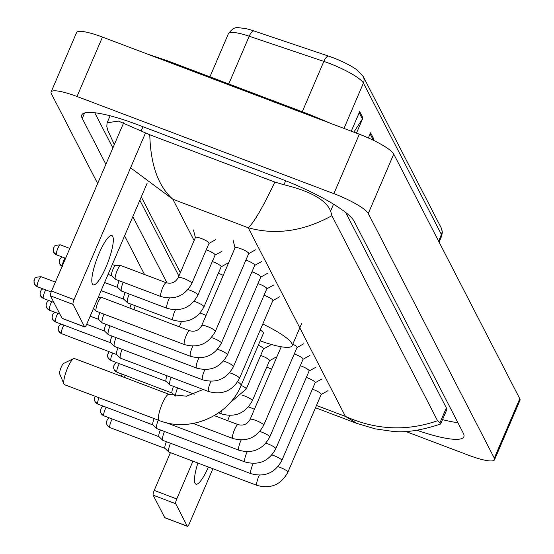 <?xml version="1.0" encoding="UTF-8"?>
<svg xmlns="http://www.w3.org/2000/svg" width="554" height="554" viewBox="0 0 554 554"><rect width="100%" height="100%" fill="white"/><g stroke="black" fill="none" stroke-linecap="round" stroke-linejoin="round"><path stroke-width="0.83" d="M353.84 132.157L362.413 118.978A6.586 6.302 -27.3 0 0 362.946 117.981L359.671 111.624L351.284 131.187M356.451 133.14L362.946 117.981M373.278 140.231L373.327 140.155A6.586 6.302 -27.3 0 0 373.86 139.158L370.584 132.808L368.375 137.953M373.375 140.28L373.86 139.158M228.463 33.579C235.048 25.283 236.676 27.922 244.466 28.337A26.994 5.104 23.2 0 1 253.974 30.962L328.619 56.127A26.994 5.104 23.2 0 1 356.388 69.479L363.216 76.473A8.227 7.881 152.7 0 1 363.41 83.086A32.921 6.226 -156.8 0 0 323.848 61.404L249.203 36.232A32.921 6.226 -156.8 0 0 228.463 33.579L209.924 76.833M97.642 183.519L51.321 93.605A32.921 6.226 23.2 0 1 51.106 91.999L76.577 32.575A32.921 6.226 23.2 0 1 102.469 37.07L359.338 134.234A32.921 6.226 23.2 0 1 393.742 154.074L519.777 398.721A32.921 6.226 23.2 0 1 519.998 400.327L494.528 459.751A32.921 6.226 23.2 0 1 468.629 455.256L405.583 431.407M51.106 91.999A32.921 6.226 23.2 0 1 76.999 96.493L333.868 193.658A32.921 6.226 23.2 0 1 368.271 213.498L494.306 458.144A32.921 6.226 23.2 0 1 494.528 459.751M144.518 274.507L124.595 235.838M416.989 430.292A70.78 13.386 -156.8 0 0 463.836 436.767A70.78 13.386 -156.8 0 0 463.373 433.311L354.144 221.281A70.78 13.386 -156.8 0 0 280.172 178.637L137.468 124.657A70.78 13.386 -156.8 0 0 81.791 114.99A70.78 13.386 -156.8 0 0 82.255 118.438L105.883 164.296M132.835 216.614L167.024 282.983M442.535 419.62A70.78 13.386 -156.8 0 0 457.895 422.674M94.741 112.739L112.891 147.953M139.837 200.271L178.887 276.072M315.496 407.765L357.178 423.533L345.433 416.414C376.007 430.049 406.712 431.49 437.542 420.728L440.728 423.824L446.635 410.05A44.445 8.407 -156.8 0 0 446.344 407.882L345.689 212.494M114.332 144.587L107.711 130.169L106.804 126.34L107.102 122.801L118.404 121.077L149.781 134.767L274.839 182.072L283.946 184.738C310.427 191.158 325.987 199.918 330.62 211.005L331.908 215.686C303.578 231.302 275.691 235.325 248.234 227.742C253.94 222.583 262.811 207.362 274.839 182.072M437.542 420.728L331.908 215.686M440.728 423.824L440.291 424.142C420.645 430.638 404.372 432.993 391.47 431.206L375.377 428.893L357.178 423.533M149.781 134.767C150.598 164.836 158.278 186.324 172.82 199.218L130.564 167.814M197.896 463.04A26.336 5.775 110.7 0 0 195.05 483.296A26.336 5.775 110.7 0 0 195.922 484.154A26.336 5.775 110.7 0 0 208.422 467.022M165.071 517.768A4.113 0.9 -69.3 0 1 164.877 517.775A4.113 0.9 -69.3 0 1 164.739 517.644L187.273 526.168A4.113 0.9 110.7 0 0 187.411 526.3A4.113 0.9 110.7 0 0 189.413 523.509L212.895 468.712M153.174 495.186A4.113 0.9 -69.3 0 1 154.22 490.415L176.754 498.939A4.113 0.9 110.7 0 0 175.708 503.711L153.174 495.186L164.739 517.644M170.41 452.646L154.22 490.415M175.708 503.711L187.273 526.168M176.754 498.939L192.944 461.163M59.7 373.957A5.762 1.26 -69.3 0 1 59.68 373.908A5.762 1.26 -69.3 0 1 60.753 368.306A5.762 1.26 -69.3 0 1 63.655 363.403L73.62 358.604A13.989 3.068 110.7 0 0 66.577 370.508A13.989 3.068 110.7 0 0 63.973 384.102A13.989 3.068 110.7 0 0 64.029 384.227A13.989 3.068 110.7 0 0 64.493 384.684L159.13 420.479A13.989 3.068 -69.3 0 1 158.666 420.022A13.989 3.068 -69.3 0 1 161.706 405.043A13.989 3.068 -69.3 0 1 169.025 394.31L74.395 358.507A13.989 3.068 110.7 0 0 73.62 358.604M237.687 381.789A13.989 2.645 -156.8 0 1 241.011 384.698A13.989 2.645 -156.8 0 1 241.101 385.383L263.392 333.383A13.989 2.645 -156.8 0 0 260.242 329.969M262.79 324.035A45.269 8.559 23.2 0 1 292.138 345.703A45.269 8.559 23.2 0 1 260.186 340.869M312.387 389.178A7.41 1.399 23.2 0 1 313.439 389.559A7.41 1.399 23.2 0 1 321.23 394.386L287.865 472.23A7.41 1.399 23.2 0 0 287.741 471.745A7.41 1.399 23.2 0 0 280.075 467.41A7.41 1.399 23.2 0 0 277.956 466.69M259.314 475.207A7.41 1.62 -69.3 0 0 256.751 485.041A7.41 1.62 -69.3 0 0 256.807 485.172A7.41 1.62 -69.3 0 0 257.049 485.415L168.873 452.064A7.41 1.62 -69.3 0 1 168.741 451.981A7.41 1.62 -69.3 0 1 168.631 451.822A7.41 1.62 -69.3 0 1 170.507 443.235M165.099 448.435A5.353 1.17 -69.3 0 1 165.002 448.373A5.353 1.17 -69.3 0 1 164.919 448.255A5.353 1.17 -69.3 0 1 166.276 442.05A5.353 1.17 -69.3 0 1 166.435 441.69M306.341 377.447A7.41 1.399 23.2 0 1 307.394 377.821A7.41 1.399 23.2 0 1 315.184 382.648L281.82 460.499A7.41 1.399 23.2 0 0 281.695 460.014A7.41 1.399 23.2 0 0 274.029 455.672A7.41 1.399 23.2 0 0 271.91 454.952M253.268 463.476A7.41 1.62 -69.3 0 0 250.706 473.303A7.41 1.62 -69.3 0 0 250.761 473.441A7.41 1.62 -69.3 0 0 251.004 473.684L162.828 440.326A7.41 1.62 -69.3 0 1 162.696 440.243A7.41 1.62 -69.3 0 1 162.585 440.084A7.41 1.62 -69.3 0 1 164.462 431.497M159.053 436.697A5.353 1.17 -69.3 0 1 158.956 436.635A5.353 1.17 -69.3 0 1 158.873 436.524A5.353 1.17 -69.3 0 1 160.231 430.32A5.353 1.17 -69.3 0 1 160.39 429.959M300.296 365.709A7.41 1.399 23.2 0 1 301.355 366.09A7.41 1.399 23.2 0 1 309.139 370.917L275.774 448.761A7.41 1.399 23.2 0 0 275.65 448.276A7.41 1.399 23.2 0 0 267.984 443.941A7.41 1.399 23.2 0 0 265.865 443.214M247.229 451.739A7.41 1.62 -69.3 0 0 244.66 461.572A7.41 1.62 -69.3 0 0 244.716 461.704A7.41 1.62 -69.3 0 0 244.958 461.946L156.782 428.595A7.41 1.62 -69.3 0 1 156.65 428.505A7.41 1.62 -69.3 0 1 156.54 428.353A7.41 1.62 -69.3 0 1 158.257 420.154M153.008 424.966A5.353 1.17 -69.3 0 1 152.911 424.904A5.353 1.17 -69.3 0 1 152.828 424.786A5.353 1.17 -69.3 0 1 154.178 418.609M294.25 353.978A7.41 1.399 23.2 0 1 295.31 354.352A7.41 1.399 23.2 0 1 303.1 359.179L269.729 437.03A7.41 1.399 23.2 0 0 269.604 436.538A7.41 1.399 23.2 0 0 261.938 432.203A7.41 1.399 23.2 0 0 259.819 431.483M292.796 344.166A7.41 1.399 23.2 0 1 297.055 347.448L263.683 425.292A7.41 1.399 23.2 0 0 263.566 424.807A7.41 1.399 23.2 0 0 255.893 420.465A7.41 1.399 23.2 0 0 250.069 419.454C247.347 424.274 243.358 425.991 238.109 424.62L214.28 415.611M264.029 295.303A7.41 1.399 23.2 0 1 265.082 295.684A7.41 1.399 23.2 0 1 272.873 300.503L239.508 378.354A7.41 1.399 23.2 0 0 239.383 377.87A7.41 1.399 23.2 0 0 231.717 373.528A7.41 1.399 23.2 0 0 229.591 372.807M210.956 381.332A7.41 1.62 -69.3 0 0 208.387 391.166A7.41 1.62 -69.3 0 0 208.442 391.297A7.41 1.62 -69.3 0 0 208.685 391.539L120.509 358.182A7.41 1.62 -69.3 0 1 120.384 358.099A7.41 1.62 -69.3 0 1 120.266 357.939A7.41 1.62 -69.3 0 1 122.15 349.352M116.735 354.553A5.353 1.17 -69.3 0 1 116.638 354.491A5.353 1.17 -69.3 0 1 116.555 354.38A5.353 1.17 -69.3 0 1 117.919 348.175A5.353 1.17 -69.3 0 1 118.078 347.815M257.984 283.565A7.41 1.399 23.2 0 1 259.037 283.946A7.41 1.399 23.2 0 1 266.827 288.772L233.463 366.616A7.41 1.399 23.2 0 0 233.338 366.132A7.41 1.399 23.2 0 0 225.672 361.797A7.41 1.399 23.2 0 0 223.546 361.076M204.911 369.594A7.41 1.62 -69.3 0 0 202.342 379.428A7.41 1.62 -69.3 0 0 202.397 379.559A7.41 1.62 -69.3 0 0 202.639 379.802L114.463 346.451A7.41 1.62 -69.3 0 1 114.339 346.368A7.41 1.62 -69.3 0 1 114.221 346.208A7.41 1.62 -69.3 0 1 116.105 337.621M110.689 342.822A5.353 1.17 -69.3 0 1 110.592 342.76A5.353 1.17 -69.3 0 1 110.509 342.642A5.353 1.17 -69.3 0 1 111.873 336.437A5.353 1.17 -69.3 0 1 112.033 336.077M251.938 271.834A7.41 1.399 23.2 0 1 252.991 272.215A7.41 1.399 23.2 0 1 260.782 277.035L227.417 354.885A7.41 1.399 23.2 0 0 227.292 354.401A7.41 1.399 23.2 0 0 219.626 350.059A7.41 1.399 23.2 0 0 217.507 349.339M198.865 357.863A7.41 1.62 -69.3 0 0 196.296 367.69A7.41 1.62 -69.3 0 0 196.351 367.828A7.41 1.62 -69.3 0 0 196.594 368.071L108.418 334.713A7.41 1.62 -69.3 0 1 108.293 334.63A7.41 1.62 -69.3 0 1 108.175 334.471A7.41 1.62 -69.3 0 1 110.059 325.884M104.644 331.084A5.353 1.17 -69.3 0 1 104.547 331.022A5.353 1.17 -69.3 0 1 104.464 330.911A5.353 1.17 -69.3 0 1 105.828 324.706A5.353 1.17 -69.3 0 1 105.987 324.346M245.893 260.096A7.41 1.399 23.2 0 1 246.946 260.477A7.41 1.399 23.2 0 1 254.736 265.304L221.371 343.148A7.41 1.399 23.2 0 0 221.247 342.663A7.41 1.399 23.2 0 0 213.581 338.328A7.41 1.399 23.2 0 0 211.462 337.608M192.82 346.125A7.41 1.62 -69.3 0 0 190.251 355.959A7.41 1.62 -69.3 0 0 190.306 356.09A7.41 1.62 -69.3 0 0 190.548 356.333L102.379 322.982A7.41 1.62 -69.3 0 1 102.248 322.899A7.41 1.62 -69.3 0 1 102.13 322.74A7.41 1.62 -69.3 0 1 104.013 314.153M98.598 319.353A5.353 1.17 -69.3 0 1 98.501 319.291A5.353 1.17 -69.3 0 1 98.418 319.173A5.353 1.17 -69.3 0 1 99.782 312.968A5.353 1.17 -69.3 0 1 99.942 312.608M235.062 247.95A7.41 1.399 23.2 0 1 235.076 247.728A7.41 1.399 23.2 0 1 240.9 248.739A7.41 1.399 23.2 0 1 248.691 253.566L215.326 331.417A7.41 1.399 23.2 0 0 215.201 330.932A7.41 1.399 23.2 0 0 207.535 326.59A7.41 1.399 23.2 0 0 201.704 325.579C198.983 330.399 194.994 332.116 189.745 330.745L101.569 297.387A7.41 1.62 -69.3 0 0 101.417 297.366A7.41 1.62 -69.3 0 0 97.968 302.408A7.41 1.62 -69.3 0 0 96.084 311.002A7.41 1.62 -69.3 0 0 96.202 311.161A7.41 1.62 -69.3 0 0 96.334 311.244L184.503 344.602A7.41 1.62 -69.3 0 1 184.26 344.359A7.41 1.62 -69.3 0 1 184.205 344.221A7.41 1.62 -69.3 0 1 185.957 336.209A7.41 1.62 -69.3 0 1 189.745 330.745M266.703 367.177A7.41 1.399 23.2 0 1 267.762 367.551A7.41 1.399 23.2 0 1 271.592 369.248M260.657 355.439A7.41 1.399 23.2 0 1 261.717 355.82A7.41 1.399 23.2 0 1 269.507 360.647L252.312 400.757A7.41 1.399 23.2 0 0 252.188 400.272A7.41 1.399 23.2 0 0 244.522 395.93A7.41 1.399 23.2 0 0 242.403 395.21M172.204 393.098A5.353 1.17 -69.3 0 1 172.107 393.035A5.353 1.17 -69.3 0 1 172.024 392.918A5.353 1.17 -69.3 0 1 173.381 386.713A5.353 1.17 -69.3 0 1 173.541 386.353M175.611 396.075A7.41 1.62 -69.3 0 1 177.612 387.897M258.323 345.204A7.41 1.399 23.2 0 1 263.462 348.909L246.267 389.019A7.41 1.399 23.2 0 0 246.142 388.534A7.41 1.399 23.2 0 0 241.129 385.321M166.158 381.36A5.353 1.17 -69.3 0 1 166.061 381.297A5.353 1.17 -69.3 0 1 165.978 381.187A5.353 1.17 -69.3 0 1 167.017 375.778M194.322 394.213L169.933 384.988A7.41 1.62 -69.3 0 1 169.801 384.905A7.41 1.62 -69.3 0 1 171.103 377.322M218.345 273.295A7.41 1.399 23.2 0 1 219.398 273.676A7.41 1.399 23.2 0 1 223.227 275.373M129.878 308.093A5.353 1.17 -69.3 0 1 131.069 304.568A5.353 1.17 -69.3 0 1 131.229 304.208M133.916 309.624A7.41 1.62 -69.3 0 1 135.301 305.753M212.3 261.564A7.41 1.399 23.2 0 1 213.352 261.945A7.41 1.399 23.2 0 1 221.143 266.765L203.948 306.881A7.41 1.399 23.2 0 0 203.824 306.39A7.41 1.399 23.2 0 0 196.158 302.055A7.41 1.399 23.2 0 0 194.038 301.334M123.84 299.215A5.353 1.17 -69.3 0 1 123.743 299.153A5.353 1.17 -69.3 0 1 123.66 299.042A5.353 1.17 -69.3 0 1 125.024 292.837A5.353 1.17 -69.3 0 1 125.183 292.477M175.396 309.859A7.41 1.62 -69.3 0 0 174.773 311.23A7.41 1.62 -69.3 0 0 172.834 319.686A7.41 1.62 -69.3 0 0 173.132 320.067L127.614 302.844A7.41 1.62 -69.3 0 1 127.489 302.761A7.41 1.62 -69.3 0 1 129.255 294.015M206.254 249.826A7.41 1.399 23.2 0 1 207.307 250.207A7.41 1.399 23.2 0 1 215.097 255.034L197.903 295.144A7.41 1.399 23.2 0 0 197.778 294.659A7.41 1.399 23.2 0 0 190.112 290.317A7.41 1.399 23.2 0 0 187.993 289.597M117.794 287.484A5.353 1.17 -69.3 0 1 117.697 287.422A5.353 1.17 -69.3 0 1 117.614 287.304A5.353 1.17 -69.3 0 1 118.978 281.1A5.353 1.17 -69.3 0 1 119.138 280.739M169.351 298.121A7.41 1.62 -69.3 0 0 168.728 299.492A7.41 1.62 -69.3 0 0 166.789 307.955A7.41 1.62 -69.3 0 0 167.086 308.329L121.575 291.113A7.41 1.62 -69.3 0 1 121.444 291.03A7.41 1.62 -69.3 0 1 123.21 282.284M195.423 237.68A7.41 1.399 23.2 0 1 195.437 237.458A7.41 1.399 23.2 0 1 201.261 238.469A7.41 1.399 23.2 0 1 209.052 243.296L191.857 283.413A7.41 1.399 23.2 0 0 191.732 282.921A7.41 1.399 23.2 0 0 184.067 278.586A7.41 1.399 23.2 0 0 178.243 277.575C175.514 282.388 171.532 284.112 166.283 282.741L120.765 265.518A7.41 1.62 -69.3 0 0 120.613 265.498A7.41 1.62 -69.3 0 0 117.164 270.546A7.41 1.62 -69.3 0 0 115.398 279.292A7.41 1.62 -69.3 0 0 115.53 279.375L161.041 296.591A7.41 1.62 -69.3 0 1 160.743 296.217A7.41 1.62 -69.3 0 1 162.682 287.761A7.41 1.62 -69.3 0 1 166.283 282.741M111.749 275.747A5.353 1.17 -69.3 0 1 111.652 275.684A5.353 1.17 -69.3 0 1 111.569 275.573A5.353 1.17 -69.3 0 1 112.933 269.369A5.353 1.17 -69.3 0 1 115.426 265.726A5.353 1.17 -69.3 0 1 115.537 265.74M92.373 283.973A26.336 5.775 110.7 0 0 93.238 284.839A26.336 5.775 110.7 0 0 107.026 264.632A26.336 5.775 110.7 0 0 112.746 236.433A26.336 5.775 110.7 0 0 111.873 235.568A26.336 5.775 110.7 0 0 98.093 255.775A26.336 5.775 110.7 0 0 92.373 283.973M62.387 318.446A4.113 0.9 -69.3 0 1 62.193 318.453A4.113 0.9 -69.3 0 1 62.062 318.321L84.589 326.846A4.113 0.9 110.7 0 0 84.727 326.978A4.113 0.9 110.7 0 0 86.729 324.187L147.059 183.436M50.49 295.871A4.113 0.9 -69.3 0 1 51.536 291.092L74.07 299.617A4.113 0.9 110.7 0 0 73.024 304.388L50.49 295.871L62.062 318.321M123.729 122.669L51.536 291.092M73.024 304.388L84.589 326.846M74.07 299.617L145.501 132.96M253.974 30.962A8.227 3.144 108.6 0 0 249.203 36.232L228.754 83.952M328.619 56.127A8.227 3.144 108.6 0 0 323.848 61.404L302.269 111.763M438.602 241.142L441.427 234.536A8.227 7.881 -27.3 0 0 441.233 227.923L442.376 232.168L441.649 236.143A32.921 6.226 -156.8 0 0 441.427 234.536L363.41 83.086L343.979 128.424M370.107 133.916L373.327 140.155M359.2 112.732L362.413 118.978M308.897 115.156A13.171 2.888 -69.3 0 1 310.136 114.74L167.433 60.76A13.171 2.888 -69.3 0 0 166.193 61.175M316.479 405.466L345.433 416.414L248.234 227.742L172.82 199.218L194.115 240.547M368.271 213.498L393.742 154.074M333.868 193.658L359.338 134.234M76.999 96.493L102.469 37.07M494.306 458.144L519.777 398.721M84.61 112.947L82.255 118.438M142.974 126.734L141.242 130.758M285.656 180.763L283.946 184.738M333.543 204.191L330.62 211.005M446.344 407.882L439.848 423.034M106.977 420.728A5.353 5.118 -27.3 0 0 107.102 425.029L109.969 427.577A5.353 1.17 -69.3 0 1 109.789 427.404A5.353 1.17 -69.3 0 1 112.261 418.997M109.297 417.882L107.801 419.087L106.79 420.874L106.548 423.214L107.102 425.029A5.353 5.118 -27.3 0 0 109.789 427.404M100.932 408.997A5.353 5.118 -27.3 0 0 101.057 413.291L103.923 415.846A5.353 1.17 -69.3 0 1 103.743 415.666A5.353 1.17 -69.3 0 1 106.216 407.266M103.252 406.144L101.756 407.356L100.745 409.143L100.503 411.477L101.057 413.291A5.353 5.118 -27.3 0 0 103.743 415.666M94.886 397.26A5.353 5.118 -27.3 0 0 95.011 401.553L97.878 404.108A5.353 1.17 -69.3 0 1 97.698 403.935A5.353 1.17 -69.3 0 1 99.048 397.758M95.212 396.304L94.464 398.402L95.011 401.553A5.353 5.118 -27.3 0 0 97.698 403.935M269.729 437.03C262.901 449.536 252.624 453.934 238.912 450.215A7.41 1.62 -69.3 0 1 238.67 449.966A7.41 1.62 -69.3 0 1 238.615 449.834A7.41 1.62 -69.3 0 1 241.184 440.008M263.683 425.292C256.855 437.799 246.578 442.196 232.867 438.477A7.41 1.62 -69.3 0 1 232.625 438.235A7.41 1.62 -69.3 0 1 232.569 438.103A7.41 1.62 -69.3 0 1 234.321 430.091A7.41 1.62 -69.3 0 1 238.109 424.62M58.613 326.853A5.353 5.118 -27.3 0 0 58.745 331.147L61.605 333.702A5.353 1.17 -69.3 0 1 61.432 333.529A5.353 1.17 -69.3 0 1 63.897 325.122M60.94 324L59.437 325.212L58.426 326.998L58.184 329.339L58.745 331.147A5.353 5.118 -27.3 0 0 61.432 333.529M52.568 315.115A5.353 5.118 -27.3 0 0 52.699 319.416L55.559 321.964A5.353 1.17 -69.3 0 1 55.386 321.791A5.353 1.17 -69.3 0 1 57.851 313.384M54.894 312.269L53.392 313.481L52.381 315.261L52.138 317.601L52.699 319.416A5.353 5.118 -27.3 0 0 55.386 321.791M46.522 303.384A5.353 5.118 -27.3 0 0 46.654 307.678L49.514 310.233A5.353 1.17 -69.3 0 1 49.341 310.06A5.353 1.17 -69.3 0 1 51.806 301.653M48.849 300.531L47.346 301.743L46.335 303.53L46.093 305.863L46.654 307.678A5.353 5.118 -27.3 0 0 49.341 310.06M40.477 291.646A5.353 5.118 -27.3 0 0 40.608 295.947L43.468 298.495A5.353 1.17 -69.3 0 1 43.295 298.322A5.353 1.17 -69.3 0 1 45.76 289.915M42.803 288.793L41.301 290.005L40.29 291.792L40.047 294.132L40.608 295.947A5.353 5.118 -27.3 0 0 43.295 298.322M34.438 279.915A5.353 5.118 -27.3 0 0 34.563 284.209L37.423 286.764A5.353 1.17 -69.3 0 1 37.25 286.584A5.353 1.17 -69.3 0 1 38.406 280.857A5.353 1.17 -69.3 0 1 41.211 276.758L55.386 282.118M41.211 276.758C32.201 277.069 35.816 279.493 34.403 279.638C33.822 279.645 33.87 281.169 34.563 284.209A5.353 5.118 -27.3 0 0 37.25 286.584M248.448 406.948A7.41 1.399 23.2 0 1 250.567 407.668A7.41 1.399 23.2 0 1 254.397 409.364M227.798 420.721A7.41 1.62 -69.3 0 1 229.176 416.843A7.41 1.62 -69.3 0 1 229.806 415.472M124.38 377.419A5.353 1.17 -69.3 0 1 125.412 375.397M114.082 365.391A5.353 5.118 -27.3 0 0 114.207 369.691L117.074 372.24A5.353 1.17 -69.3 0 1 116.894 372.066A5.353 1.17 -69.3 0 1 119.366 363.659M116.402 362.545L114.907 363.749L113.895 365.536L113.653 367.877L114.207 369.691A5.353 5.118 -27.3 0 0 116.894 372.066M252.312 400.757C245.477 413.263 235.208 417.661 221.496 413.942A7.41 1.62 -69.3 0 1 221.191 413.568A7.41 1.62 -69.3 0 1 221.295 410.881M108.037 353.66A5.353 5.118 -27.3 0 0 108.162 357.953L111.029 360.509A5.353 1.17 -69.3 0 1 110.848 360.329A5.353 1.17 -69.3 0 1 112.718 353.036M109.166 351.693L107.615 354.802L108.162 357.953A5.353 5.118 -27.3 0 0 110.848 360.329M200.084 313.065A7.41 1.399 23.2 0 1 202.203 313.793A7.41 1.399 23.2 0 1 206.033 315.482M179.434 326.839A7.41 1.62 -69.3 0 1 180.819 322.961A7.41 1.62 -69.3 0 1 181.442 321.59M59.673 259.778A5.353 5.118 -27.3 0 0 62.159 266.315M62.373 265.823A5.353 1.17 -69.3 0 1 64.957 258.046M53.634 248.047A5.353 5.118 -27.3 0 0 53.759 252.34L56.619 254.895A5.353 1.17 -69.3 0 1 56.446 254.722A5.353 1.17 -69.3 0 1 57.602 248.988A5.353 1.17 -69.3 0 1 60.407 244.889L69.818 248.448M60.407 244.889C51.397 245.2 55.012 247.624 53.6 247.77C53.018 247.776 53.066 249.3 53.759 252.34A5.353 5.118 -27.3 0 0 56.446 254.722M363.216 76.473L441.233 227.923M441.649 236.143L439.093 242.098M147.606 54.14L167.433 60.76M331.008 123.514L310.136 114.74M110.108 115.786L107.102 122.801M180.334 272.7L141.284 196.899M164.877 517.775L187.411 526.3M241.101 385.383C228.781 416.186 189.738 432.923 159.13 420.479M59.68 373.908L63.973 384.102M292.138 345.703L301.688 323.418M203.207 389.469L186.469 396.2L169.025 394.31M257.049 485.415C270.761 489.134 281.037 484.743 287.865 472.23M321.195 394.476L328.065 390.646M165.002 448.373L168.741 451.981M109.969 427.577L165.044 448.415M251.004 473.684C264.715 477.403 274.992 473.005 281.82 460.499M315.15 382.745L322.019 378.908M158.956 436.635L162.696 440.243M103.923 415.846L158.998 436.677M244.958 461.946C258.67 465.665 268.946 461.274 275.774 448.761M309.104 371.007L315.974 367.177M152.911 424.904L156.65 428.505M97.878 404.108L152.952 424.946M303.059 359.276L309.928 355.439M238.912 450.215L166.027 422.64M297.013 347.538L303.883 343.709M281.224 346.769L250.069 419.454M232.867 438.477L193.166 423.457M208.685 391.539C222.396 395.258 232.673 390.861 239.508 378.354M272.831 300.6L279.708 296.764M116.638 354.491L120.384 358.099M61.605 333.702L116.679 354.532M202.639 379.802C216.351 383.52 226.628 379.13 233.463 366.616M266.786 288.863L273.662 285.033M110.592 342.76L114.339 346.368M55.559 321.964L110.634 342.801M196.594 368.071C210.312 371.789 220.582 367.392 227.417 354.885M260.74 277.132L267.617 273.295M104.547 331.022L108.293 334.63M49.514 310.233L59.922 314.166M86.687 324.291L104.588 331.063M190.548 356.333C204.267 360.052 214.537 355.661 221.371 343.148M254.695 265.394L261.571 261.564M98.501 319.291L102.248 322.899M43.468 298.495L53.877 302.436M90.17 316.161L98.543 319.333M184.503 344.602C198.221 348.321 208.491 343.923 215.326 331.417M248.649 253.663L255.526 249.826M98.162 297.505L101.417 297.366M235.076 247.728L201.704 325.579M235.034 247.825L233.068 240.201M93.446 308.509L96.202 311.161M37.423 286.764L51.19 291.972M122.448 374.275L120.578 375.979M269.466 360.737L276.335 356.908M221.496 413.942L218.608 412.848M172.107 393.035L175.189 395.999M117.074 372.24L172.149 393.077M229.806 402.993L246.267 389.019M263.42 349.006L270.29 345.17M166.061 381.297L169.801 384.905M111.029 360.509L166.103 381.339M173.132 320.067C186.843 323.785 197.12 319.388 203.948 306.881M221.101 266.862L227.978 263.025M123.743 299.153L127.489 302.761M101.119 290.621L123.784 299.195M62.664 266.626L59.804 264.078L59.243 262.264L59.645 259.501L62 256.931M167.086 308.329C180.798 312.047 191.075 307.65 197.903 295.144M215.056 255.124L221.932 251.294M117.697 287.422L121.444 291.03M104.602 282.492L117.739 287.464M161.041 296.591C174.752 300.316 185.029 295.919 191.857 283.413M209.01 243.393L215.887 239.557M115.426 265.726L120.613 265.498M112.303 264.521L115.481 265.719M195.437 237.458L178.243 277.575M195.396 237.555L193.429 229.931M111.652 275.684L115.398 279.292M56.619 254.895L65.601 258.289M108.085 274.362L111.7 275.726M62.193 318.453L84.727 326.978"/></g></svg>
